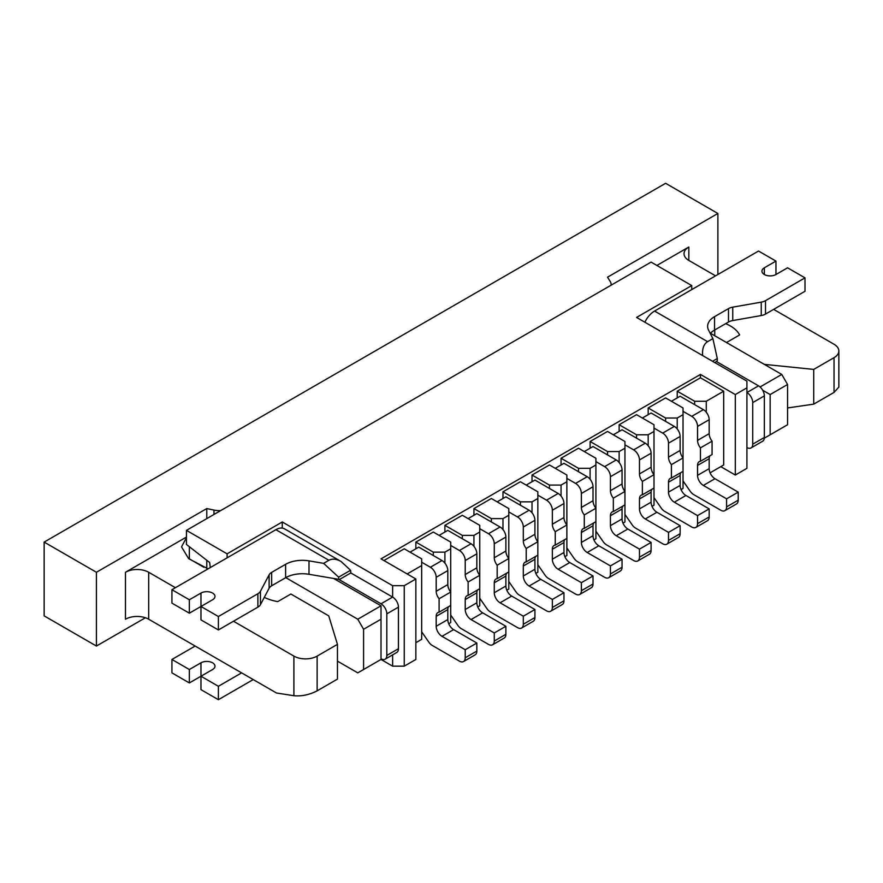 <?xml version="1.0" encoding="UTF-8"?>
<svg xmlns="http://www.w3.org/2000/svg" width="883" height="883" viewBox="0 0 883 883"><rect width="100%" height="100%" fill="white"/><g stroke="black" fill="none" stroke-linecap="round" stroke-linejoin="round"><path stroke-width="1.32" d="M448.73 623.718L450.705 622.57L450.705 605.473L439.094 612.184L439.094 598.762A8.212 4.746 60 0 1 436.191 591.279L436.191 577.305A8.212 4.746 60 0 0 430.385 567.25L421.666 562.217M450.705 605.473L450.705 548.807L444.9 552.151L444.9 563.111M477.769 606.952L479.745 605.804L479.745 588.707L468.133 595.418L468.133 581.996A8.212 4.746 60 0 1 465.231 574.513L465.231 560.539A8.212 4.746 60 0 0 459.425 550.484L450.705 545.451M479.745 588.707L479.745 532.041L473.939 535.385L473.939 546.345M506.809 590.186L508.796 589.038L508.796 571.941L497.173 578.652L497.173 565.23A8.212 4.746 60 0 1 494.27 557.747L494.27 543.773A8.212 4.746 60 0 0 488.465 533.718L479.745 528.685M508.796 571.941L508.796 515.275L502.979 518.619L502.979 529.579M535.849 573.42L537.835 572.272L537.835 555.175L526.213 561.886L526.213 548.464A8.212 4.746 60 0 1 523.31 540.981L523.31 527.008A8.212 4.746 60 0 0 517.504 516.952L508.796 511.919M537.835 555.175L537.835 498.509L532.019 501.853L532.019 512.813M564.888 556.654L566.875 555.506L566.875 538.409L555.252 545.12L555.252 531.698A8.212 4.746 60 0 1 552.35 524.215L552.35 510.242A8.212 4.746 60 0 0 546.544 500.175L537.835 495.153M566.875 538.409L566.875 481.743L561.058 485.087L561.058 496.047M593.928 539.888L595.915 538.74L595.915 521.643L584.292 528.343L584.292 514.932A8.212 4.746 60 0 1 581.389 507.449L581.389 493.476A8.212 4.746 60 0 0 575.584 483.409L566.875 478.387M595.915 521.643L595.915 464.977L590.098 468.321L590.098 479.281M622.968 523.122L624.954 521.974L624.954 504.877L613.332 511.577L613.332 498.167A8.212 4.746 60 0 1 610.429 490.683L610.429 476.71A8.212 4.746 60 0 0 604.623 466.643L595.915 461.621M624.954 504.877L624.954 448.211L619.138 451.555L619.138 462.515M652.007 506.356L653.994 505.208L653.994 488.111L642.371 494.811L642.371 481.401A8.212 4.746 60 0 1 639.469 473.917L639.469 459.944A8.212 4.746 60 0 0 633.663 449.877L624.954 444.855M653.994 488.111L653.994 431.445L648.177 434.789L648.177 445.749M681.047 489.59L683.034 488.442L683.034 471.345L671.411 478.045L671.411 464.635A8.212 4.746 60 0 1 668.508 457.151L668.508 443.178A8.212 4.746 60 0 0 662.703 433.111L653.994 428.089M683.034 471.345L683.034 414.679L677.228 418.023L677.228 428.983M710.087 472.824L723.685 464.977L723.685 391.202L706.268 401.257L706.268 412.218M381.014 658.784A8.212 4.746 -120 0 0 385.12 659.193L396.732 652.493A8.212 4.746 -120 0 0 398.443 648.729L398.443 607.151A8.212 4.746 -120 0 0 392.626 597.085L392.626 585.683L404.248 585.683L404.248 666.168L415.86 659.458L415.86 578.983L381.014 558.862L700.451 374.436L735.307 394.558L746.919 387.847L746.919 381.147L636.566 317.427L691.742 285.573L651.091 262.108L186.445 530.363L227.108 553.829L282.273 521.974L282.273 528.089M404.248 666.168L392.626 666.168L392.626 654.866M337.449 661.135L357.781 672.868L381.014 659.458L392.626 666.168M720.782 466.654L735.307 475.032L746.919 468.321L746.919 387.847M392.626 585.683L282.273 521.974M404.248 585.683L415.86 578.983M735.307 475.032L735.307 394.558M206.777 560.286L206.777 568.387M186.445 530.363L186.445 544.447L209.679 562.548L210.253 567.581M770.153 394.558L770.153 434.789L787.57 424.734L787.57 384.491L770.153 394.558L762.68 390.242M710.451 333.266L781.764 374.436L787.57 384.491M691.742 289.602L691.742 285.573M363.586 669.524L363.586 629.281L357.781 619.215L285.761 577.637M381.014 659.458L381.014 619.226L363.586 629.281M357.781 619.215L381.014 605.804L333.675 578.475M227.108 557.857L227.108 553.829M381.014 605.804L381.014 619.226M760.075 386.964L781.764 374.436M764.314 438.167L770.153 434.789M700.451 374.436L700.451 377.792L723.685 391.202M415.86 642.692L421.666 639.336L421.666 565.573L407.151 573.95M700.451 377.792L677.228 391.202L677.228 397.913M383.917 560.539L404.248 548.807L421.666 558.862L421.666 565.573M450.705 548.807L450.705 542.096L433.288 532.041L415.86 542.096L415.86 548.807M479.745 532.041L479.745 525.33L462.328 515.275L444.9 525.33L444.9 532.041M508.796 515.275L508.796 508.564L491.367 498.509L473.939 508.564L473.939 515.275M537.835 498.509L537.835 491.798L520.407 481.743L502.979 491.798L502.979 498.509M566.875 481.743L566.875 475.032L549.447 464.977L532.019 475.032L532.019 481.743M595.915 464.977L595.915 458.266L578.486 448.211L561.058 458.266L561.058 464.977M624.954 448.211L624.954 441.5L607.526 431.445L590.098 441.5L590.098 448.211M653.994 431.445L653.994 424.734L636.566 414.679L619.138 424.734L619.138 431.445M683.034 414.679L683.034 407.968L665.605 397.913L648.177 407.968L648.177 414.679M694.645 404.613L694.645 401.257L677.228 391.202M706.268 401.257L694.645 401.257M665.605 421.379L665.605 418.023L648.177 407.968M677.228 418.023L665.605 418.023M636.566 438.145L636.566 434.789L619.138 424.734M648.177 434.789L636.566 434.789M607.526 454.911L607.526 451.555L590.098 441.5M619.138 451.555L607.526 451.555M578.486 471.677L578.486 468.321L561.058 458.266M590.098 468.321L578.486 468.321M549.447 488.442L549.447 485.087L532.019 475.032M561.058 485.087L549.447 485.087M520.407 505.208L520.407 501.853L502.979 491.798M532.019 501.853L520.407 501.853M491.367 521.974L491.367 518.619L473.939 508.564M502.979 518.619L491.367 518.619M462.328 538.74L462.328 535.385L444.9 525.33M473.939 535.385L462.328 535.385M433.288 555.506L433.288 552.151L415.86 542.096M444.9 552.151L433.288 552.151M726.588 498.84L738.21 492.129L738.21 500.186L726.588 506.886L726.588 498.84L703.354 485.429A8.212 4.746 60 0 1 697.548 475.363L697.548 465.418A8.212 4.746 60 0 1 699.248 461.654A8.212 4.746 60 0 1 700.451 461.279L712.073 454.579L712.073 441.169A8.212 4.746 60 0 1 709.17 433.674L709.17 419.701A8.212 4.746 60 0 0 703.354 409.646L680.131 396.235L671.411 401.257M683.034 480.904L690.197 491.235A8.212 4.746 60 0 0 693.674 494.59L720.782 510.242A8.212 4.746 60 0 0 724.888 510.65A8.212 4.746 60 0 0 726.588 506.886M738.21 492.129L714.976 478.718A8.212 4.746 60 0 1 709.17 468.663L709.17 458.707A8.212 4.746 60 0 1 709.943 455.805M700.451 461.279L700.451 447.869A8.212 4.746 60 0 1 697.548 440.385L697.548 426.412A8.212 4.746 60 0 0 691.742 416.346L683.034 411.323M712.073 441.169L700.451 447.869M738.21 500.186A8.212 4.746 60 0 1 736.51 503.939L724.888 510.65M717.879 274.514L717.879 213.476L607.526 277.196L610.142 281.346A16.424 9.481 180 0 1 611.135 284.591A16.424 9.481 180 0 1 611.102 285.187M715.55 275.849L688.839 260.43A16.424 9.481 180 0 1 684.027 253.719A16.424 9.481 180 0 1 688.839 247.008L656.897 265.452M145.419 617.758L96.424 646.047L96.424 572.272L206.777 508.564L206.777 518.619M186.445 537.063L125.463 572.272A16.424 9.481 180 0 1 148.697 572.272L148.697 619.226A16.424 9.481 0 0 0 125.463 619.226L125.463 572.272M203.885 567.261L189.348 558.862L189.348 546.709M96.424 646.047L44.15 615.87L44.15 542.096L665.605 183.3L717.879 213.476M206.777 508.564L213.973 510.076L213.973 514.469M220.618 510.628A16.424 9.481 180 0 1 213.973 510.076M96.424 572.272L44.15 542.096M337.449 644.369L317.129 656.102L317.129 690.848L337.449 679.115L337.449 644.369L328.741 615.87L290.893 594.016L277.737 601.61A37.34 21.556 0 0 1 264.304 597.372M186.445 537.626L181.534 546.875L188.62 558.641L208.057 568.851M317.129 656.102A16.424 9.481 180 0 1 293.896 656.102L233.487 621.235M175.408 587.703L148.697 572.272M148.697 619.226L276.467 692.989L293.896 695.727C301.633 696.433 309.381 694.8 317.129 690.848M726.488 342.527L739.645 334.922A37.34 21.556 0 0 0 725.683 323.653M764.347 364.381L813.718 369.403L813.718 404.138L834.038 392.405L834.038 357.67L813.718 369.403M773.64 309.381L834.038 344.26A16.424 9.481 180 0 1 838.85 350.959A16.424 9.481 180 0 1 834.038 357.67M787.57 407.946L813.718 404.138M838.85 350.959L838.85 387.129L834.038 392.405M218.388 686.29L218.388 699.7L200.971 689.634L200.971 676.223L218.388 686.29L241.622 672.868M253.233 679.579L218.388 699.7M189.348 682.934L189.348 669.524L171.931 659.458L171.931 672.868L189.348 682.934L212.582 669.524A8.212 4.746 180 0 0 214.988 666.168A8.212 4.746 180 0 0 209.922 661.786A8.212 4.746 180 0 0 200.971 662.813L200.971 676.223M171.931 659.458L195.154 646.047M189.348 669.524L200.971 662.813M218.388 616.533L200.971 606.478L200.971 619.888L218.388 629.954L218.388 616.533L257.88 593.74A10.243 5.916 -0 0 0 260.441 591.279L269.116 574.822A10.243 5.916 180 0 1 271.666 572.361L285.606 564.314A23.642 13.653 180 0 1 308.995 560.871L323.62 563.354L328.906 560.297C332.306 558.464 336.368 558.862 341.092 561.5L350.562 570.275L338.619 577.173L338.619 579.314L339.193 579.656L350.816 572.946A17.252 9.956 120 0 0 350.562 570.275M328.906 560.297L275.893 529.69L171.931 589.712L189.348 599.767L200.971 593.067A8.212 4.746 -0 0 1 209.922 592.04A8.212 4.746 -0 0 1 214.988 596.422A8.212 4.746 -0 0 1 212.582 599.767L189.348 613.188L189.348 599.767M218.388 629.954L257.88 607.151A10.243 5.916 -0 0 0 260.441 604.689L269.116 588.233A10.243 5.916 180 0 1 271.666 585.782L285.606 577.725A23.642 13.653 180 0 1 308.995 574.292L338.619 579.314L381.014 603.795L392.626 597.085L350.816 572.946M171.931 589.712L171.931 603.122L189.348 613.188M385.12 659.193A8.212 4.746 -120 0 0 386.82 655.44L386.82 613.851A8.212 4.746 -120 0 0 381.014 603.795M275.893 529.69A17.252 9.956 -60 0 1 284.514 528.84L341.092 561.5M323.62 563.354L338.619 577.173M710.263 333.465A23.642 13.653 180 0 1 714.546 330.087L728.486 322.03A10.243 5.916 180 0 1 732.747 320.562L761.245 315.551A10.243 5.916 0 0 0 765.506 314.072L804.998 291.28L804.998 277.858L787.57 267.803L775.958 274.514A8.212 4.746 0 0 1 767.007 275.54A8.212 4.746 0 0 1 761.941 271.158A8.212 4.746 0 0 1 764.347 267.803L775.958 261.092L758.53 251.037L654.568 311.059L707.592 341.666L712.89 338.608L708.585 330.176A23.642 13.653 180 0 1 707.625 326.324A23.642 13.653 180 0 1 714.546 316.666L728.486 308.62A10.243 5.916 180 0 1 732.747 307.152L761.245 302.141A10.243 5.916 0 0 0 765.506 300.661L804.998 277.858M714.976 362.703L717.294 360.683L717.294 358.542L712.537 361.29M716.72 361.688L758.53 385.838A8.212 4.746 60 0 1 764.347 395.893L764.347 437.471A8.212 4.746 60 0 1 762.636 441.235L751.025 447.946A8.212 4.746 60 0 1 746.919 447.538M758.53 385.838L746.919 392.538A8.212 4.746 60 0 1 752.724 402.604L752.724 444.182A8.212 4.746 60 0 1 751.025 447.946M644.866 322.218A17.252 9.956 -60 0 1 654.568 311.059M775.958 261.092L775.958 274.514M702.669 355.595C702.062 348.785 703.707 344.138 707.592 341.666M717.294 358.542L712.89 338.608M671.411 464.635L683.034 457.935A8.212 4.746 60 0 1 680.131 450.451L680.131 436.467A8.212 4.746 60 0 0 674.314 426.412L651.091 413.001L642.371 418.023M653.994 497.67L661.157 508.001A8.212 4.746 60 0 0 664.634 511.356L691.742 527.008A8.212 4.746 60 0 0 695.848 527.416A8.212 4.746 60 0 0 697.548 523.652L697.548 515.606L674.314 502.195A8.212 4.746 60 0 1 668.508 492.129L668.508 482.184A8.212 4.746 60 0 1 670.208 478.42A8.212 4.746 60 0 1 671.411 478.045M695.848 527.416L707.471 520.705A8.212 4.746 60 0 0 709.17 516.952L709.17 508.895L697.548 515.606M709.17 508.895L685.936 495.484A8.212 4.746 60 0 1 680.131 485.429L680.131 475.473A8.212 4.746 60 0 1 680.903 472.571M642.371 481.401L653.994 474.701A8.212 4.746 60 0 1 651.091 467.217L651.091 453.233A8.212 4.746 60 0 0 645.274 443.178L622.051 429.767L613.332 434.789M624.954 514.436L632.118 524.767A8.212 4.746 60 0 0 635.594 528.122L662.703 543.773A8.212 4.746 60 0 0 666.808 544.182A8.212 4.746 60 0 0 668.508 540.418L668.508 532.372L645.274 518.961A8.212 4.746 60 0 1 639.469 508.895L639.469 498.95A8.212 4.746 60 0 1 641.168 495.186A8.212 4.746 60 0 1 642.371 494.811M666.808 544.182L678.42 537.471A8.212 4.746 60 0 0 680.131 533.718L680.131 525.661L668.508 532.372M680.131 525.661L656.897 512.25A8.212 4.746 60 0 1 651.091 502.195L651.091 492.239A8.212 4.746 60 0 1 651.864 489.337M613.332 498.167L624.954 491.467A8.212 4.746 60 0 1 622.051 483.983L622.051 469.999A8.212 4.746 60 0 0 616.235 459.944L593.012 446.533L584.292 451.555M595.915 531.202L603.078 541.533A8.212 4.746 60 0 0 606.555 544.888L633.663 560.539A8.212 4.746 60 0 0 637.769 560.948A8.212 4.746 60 0 0 639.469 557.184L639.469 549.138L616.235 535.727A8.212 4.746 60 0 1 610.429 525.661L610.429 515.716A8.212 4.746 60 0 1 612.129 511.952A8.212 4.746 60 0 1 613.332 511.577M637.769 560.948L649.38 554.237A8.212 4.746 60 0 0 651.091 550.484L651.091 542.427L639.469 549.138M651.091 542.427L627.857 529.016A8.212 4.746 60 0 1 622.051 518.961L622.051 509.005A8.212 4.746 60 0 1 622.824 506.102M584.292 514.932L595.915 508.233A8.212 4.746 60 0 1 593.012 500.749L593.012 486.765A8.212 4.746 60 0 0 587.195 476.71L563.961 463.299L555.252 468.321M566.875 547.968L574.038 558.31A8.212 4.746 60 0 0 577.515 561.654L604.623 577.305A8.212 4.746 60 0 0 608.729 577.714A8.212 4.746 60 0 0 610.429 573.95L610.429 565.904L587.195 552.493A8.212 4.746 60 0 1 581.389 542.427L581.389 532.482A8.212 4.746 60 0 1 583.089 528.718A8.212 4.746 60 0 1 584.292 528.343M608.729 577.714L620.341 571.003A8.212 4.746 60 0 0 622.051 567.25L622.051 559.204L610.429 565.904M622.051 559.204L598.817 545.782A8.212 4.746 60 0 1 593.012 535.727L593.012 525.771A8.212 4.746 60 0 1 593.784 522.868M555.252 531.698L566.875 524.999A8.212 4.746 60 0 1 563.961 517.515L563.961 503.531A8.212 4.746 60 0 0 558.155 493.476L534.921 480.065L526.213 485.087M537.835 564.734L544.999 575.076A8.212 4.746 60 0 0 548.475 578.42L575.584 594.071A8.212 4.746 60 0 0 579.69 594.48A8.212 4.746 60 0 0 581.389 590.716L581.389 582.67L558.155 569.259A8.212 4.746 60 0 1 552.35 559.193L552.35 549.248A8.212 4.746 60 0 1 554.049 545.484A8.212 4.746 60 0 1 555.252 545.12M579.69 594.48L591.301 587.769A8.212 4.746 60 0 0 593.012 584.016L593.012 575.97L581.389 582.67M593.012 575.97L569.778 562.548A8.212 4.746 60 0 1 563.961 552.493L563.961 542.537A8.212 4.746 60 0 1 564.745 539.634M526.213 548.464L537.835 541.765A8.212 4.746 60 0 1 534.921 534.281L534.921 520.297A8.212 4.746 60 0 0 529.116 510.242L505.882 496.831L497.173 501.853M508.796 581.5L515.959 591.842A8.212 4.746 60 0 0 519.436 595.186L546.544 610.837A8.212 4.746 60 0 0 550.65 611.246A8.212 4.746 60 0 0 552.35 607.482L552.35 599.436L529.116 586.025A8.212 4.746 60 0 1 523.31 575.97L523.31 566.014A8.212 4.746 60 0 1 525.01 562.25A8.212 4.746 60 0 1 526.213 561.886M550.65 611.246L562.261 604.535A8.212 4.746 60 0 0 563.961 600.782L563.961 592.736L552.35 599.436M563.961 592.736L540.738 579.314A8.212 4.746 60 0 1 534.921 569.259L534.921 559.303A8.212 4.746 60 0 1 535.705 556.4M497.173 565.23L508.796 558.531A8.212 4.746 60 0 1 505.882 551.047L505.882 537.063A8.212 4.746 60 0 0 500.076 527.008L476.842 513.597L468.133 518.619M479.745 598.266L486.908 608.608A8.212 4.746 60 0 0 490.396 611.952L517.504 627.603A8.212 4.746 60 0 0 521.61 628.012A8.212 4.746 60 0 0 523.31 624.248L523.31 616.202L500.076 602.791A8.212 4.746 60 0 1 494.27 592.736L494.27 582.78A8.212 4.746 60 0 1 495.97 579.016A8.212 4.746 60 0 1 497.173 578.652M521.61 628.012L533.222 621.301A8.212 4.746 60 0 0 534.921 617.548L534.921 609.502L523.31 616.202M534.921 609.502L511.699 596.08A8.212 4.746 60 0 1 505.882 586.025L505.882 576.069A8.212 4.746 60 0 1 506.665 573.166M468.133 581.996L479.745 575.297A8.212 4.746 60 0 1 476.842 567.813L476.842 553.829A8.212 4.746 60 0 0 471.036 543.773L447.802 530.363L439.094 535.385M450.705 615.032L457.869 625.374A8.212 4.746 60 0 0 461.356 628.718L488.465 644.369A8.212 4.746 60 0 0 492.571 644.778A8.212 4.746 60 0 0 494.27 641.014L494.27 632.968L471.036 619.557A8.212 4.746 60 0 1 465.231 609.502L465.231 599.546A8.212 4.746 60 0 1 466.93 595.782A8.212 4.746 60 0 1 468.133 595.418M492.571 644.778L504.182 638.067A8.212 4.746 60 0 0 505.882 634.314L505.882 626.268L494.27 632.968M505.882 626.268L482.659 612.846A8.212 4.746 60 0 1 476.842 602.791L476.842 592.835A8.212 4.746 60 0 1 477.626 589.932M439.094 598.762L450.705 592.063A8.212 4.746 60 0 1 447.802 584.579L447.802 570.595A8.212 4.746 60 0 0 441.997 560.539L418.763 547.129L410.054 552.151M421.666 631.798L428.829 642.14A8.212 4.746 60 0 0 432.317 645.484L459.425 661.135A8.212 4.746 60 0 0 463.531 661.544A8.212 4.746 60 0 0 465.231 657.78L465.231 649.733L441.997 636.323A8.212 4.746 60 0 1 436.191 626.268L436.191 616.312A8.212 4.746 60 0 1 437.891 612.548A8.212 4.746 60 0 1 439.094 612.184M463.531 661.544L475.142 654.833A8.212 4.746 60 0 0 476.842 651.08L476.842 643.034L465.231 649.733M476.842 643.034L453.619 629.612A8.212 4.746 60 0 1 447.802 619.557L447.802 609.601A8.212 4.746 60 0 1 448.586 606.698M714.976 478.718L703.354 485.429M697.548 465.418L709.17 458.707M709.17 468.663L697.548 475.363M709.17 433.674L697.548 440.385M709.17 419.701L697.548 426.412M703.354 409.646L691.742 416.346M688.839 260.43L688.839 247.008M293.896 656.102L293.896 695.727M714.733 335.739L714.733 329.977M386.82 655.44L398.443 648.729M386.82 613.851L398.443 607.151M200.971 606.478L200.971 593.067M257.88 607.151L257.88 593.74M260.441 604.689L260.441 591.279M269.116 588.233L269.116 574.822M271.666 585.782L271.666 572.361M285.606 577.725L285.606 564.314M308.995 574.292L308.995 560.871M764.347 395.893L752.724 402.604M764.347 437.471L752.724 444.182M764.347 274.514L764.347 267.803M765.506 314.072L765.506 300.661M714.546 330.087L714.546 316.666M728.486 322.03L728.486 308.62M732.747 320.562L732.747 307.152M761.245 315.551L761.245 302.141M709.17 516.952L697.548 523.652M685.936 495.484L674.314 502.195M668.508 482.184L680.131 475.473M680.131 485.429L668.508 492.129M680.131 450.451L668.508 457.151M680.131 436.467L668.508 443.178M674.314 426.412L662.703 433.111M680.131 533.718L668.508 540.418M656.897 512.25L645.274 518.961M639.469 498.95L651.091 492.239M651.091 502.195L639.469 508.895M651.091 467.217L639.469 473.917M651.091 453.233L639.469 459.944M645.274 443.178L633.663 449.877M651.091 550.484L639.469 557.184M627.857 529.016L616.235 535.727M610.429 515.716L622.051 509.005M622.051 518.961L610.429 525.661M622.051 483.983L610.429 490.683M622.051 469.999L610.429 476.71M616.235 459.944L604.623 466.643M622.051 567.25L610.429 573.95M598.817 545.782L587.195 552.493M581.389 532.482L593.012 525.771M593.012 535.727L581.389 542.427M593.012 500.749L581.389 507.449M593.012 486.765L581.389 493.476M587.195 476.71L575.584 483.409M593.012 584.016L581.389 590.716M569.778 562.548L558.155 569.259M552.35 549.248L563.961 542.537M563.961 552.493L552.35 559.193M563.961 517.515L552.35 524.215M563.961 503.531L552.35 510.242M558.155 493.476L546.544 500.175M563.961 600.782L552.35 607.482M540.738 579.314L529.116 586.025M523.31 566.014L534.921 559.303M534.921 569.259L523.31 575.97M534.921 534.281L523.31 540.981M534.921 520.297L523.31 527.008M529.116 510.242L517.504 516.952M534.921 617.548L523.31 624.248M511.699 596.08L500.076 602.791M494.27 582.78L505.882 576.069M505.882 586.025L494.27 592.736M505.882 551.047L494.27 557.747M505.882 537.063L494.27 543.773M500.076 527.008L488.465 533.718M505.882 634.314L494.27 641.014M482.659 612.846L471.036 619.557M465.231 599.546L476.842 592.835M476.842 602.791L465.231 609.502M476.842 567.813L465.231 574.513M476.842 553.829L465.231 560.539M471.036 543.773L459.425 550.484M476.842 651.08L465.231 657.78M453.619 629.612L441.997 636.323M436.191 616.312L447.802 609.601M447.802 619.557L436.191 626.268M447.802 584.579L436.191 591.279M447.802 570.595L436.191 577.305M441.997 560.539L430.385 567.25M611.135 285.165L611.135 284.591"/></g></svg>
